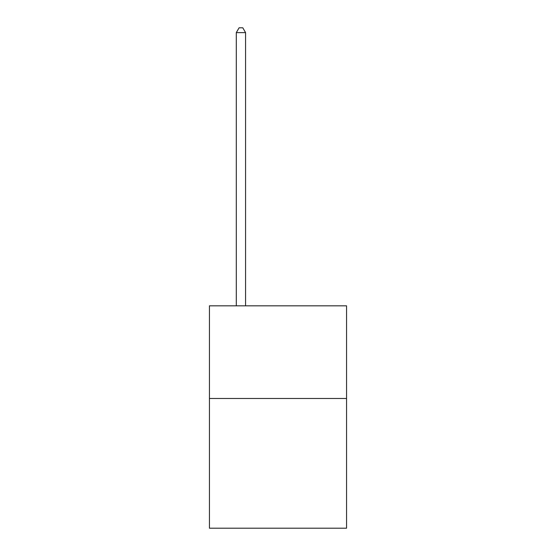 <?xml version="1.0" encoding="UTF-8"?>
<svg xmlns="http://www.w3.org/2000/svg" width="556" height="556" viewBox="0 0 556 556"><rect width="100%" height="100%" fill="white"/><g stroke="black" fill="none" stroke-linecap="round" stroke-linejoin="round"><path stroke-width="0.83" d="M346.562 398.485L346.562 528.2L209.438 528.2L209.438 305.835L346.562 305.835L346.562 398.485L209.438 398.485M245.571 305.835L245.571 32.616L236.307 32.616L236.307 305.835M236.307 32.616L239.087 27.8L242.791 27.8L245.571 32.616"/></g></svg>

